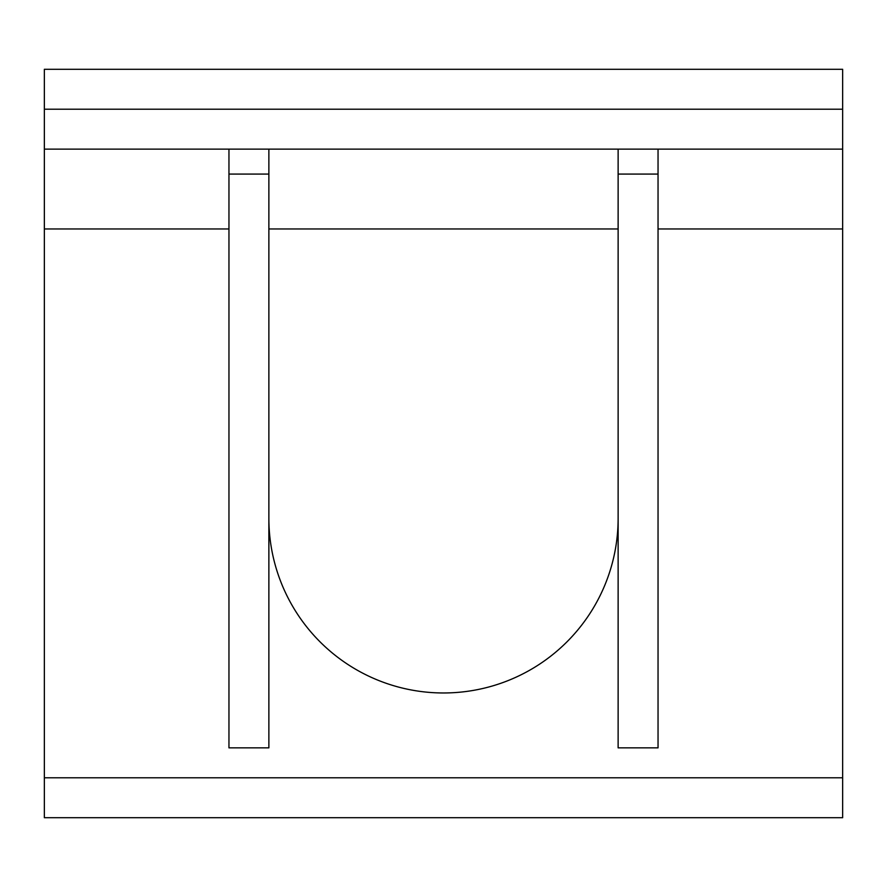 <?xml version="1.0" encoding="UTF-8"?>
<svg xmlns="http://www.w3.org/2000/svg" width="887" height="887" viewBox="0 0 887 887"><rect width="100%" height="100%" fill="white"/><g stroke="black" fill="none" stroke-linecap="round" stroke-linejoin="round"><path stroke-width="1.33" d="M268.872 518.341A174.628 174.628 0 0 0 443.5 692.969A174.628 174.628 0 0 0 618.128 518.341M618.128 149.127L618.128 747.852L658.043 747.852L658.043 174.074L618.128 174.074M658.043 149.127L658.043 174.074M228.957 149.127L228.957 747.852L268.872 747.852L268.872 174.074L228.957 174.074M268.872 149.127L268.872 174.074M842.65 777.788L44.35 777.788L44.35 817.703L842.65 817.703L842.65 69.297L44.35 69.297L44.35 228.957L228.957 228.957M44.35 777.788L44.35 228.957M44.35 149.127L842.65 149.127M268.872 228.957L618.128 228.957M658.043 228.957L842.65 228.957M842.65 109.212L44.35 109.212"/></g></svg>
